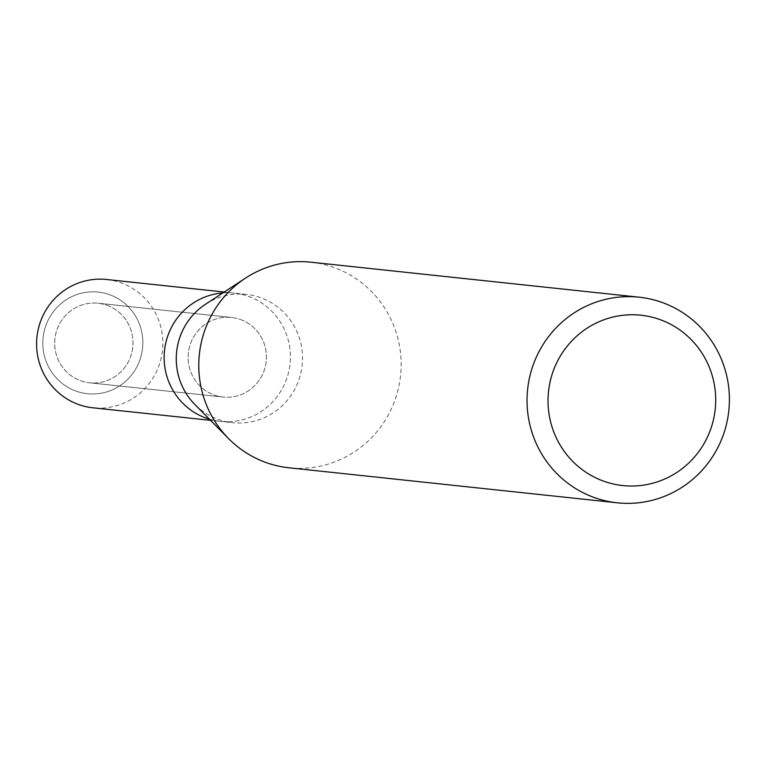 <?xml version="1.0" encoding="UTF-8"?>
<svg xmlns="http://www.w3.org/2000/svg" width="765" height="765" viewBox="0 0 765 765"><rect width="100%" height="100%" fill="white"/><g stroke="black" fill="none" stroke-linecap="round" stroke-linejoin="round"><path stroke-width="0.57" stroke-dasharray="3.83 2.87" d="M107.31 305.398A40.01 39.149 -83.9 0 1 131.963 351.948A40.01 39.149 -83.9 0 1 89.591 382.796A40.01 39.149 -83.9 0 1 80.373 380.635A40.01 39.149 -83.9 0 1 55.711 334.076A40.01 39.149 -83.9 0 1 98.083 303.236A40.01 39.149 -83.9 0 1 107.31 305.398A40.01 39.149 -83.9 0 1 131.963 351.948A40.01 39.149 -83.9 0 1 89.591 382.796A40.01 39.149 -83.9 0 1 80.373 380.635A40.01 39.149 -83.9 0 1 55.711 334.076A40.01 39.149 -83.9 0 1 98.083 303.236A40.01 39.149 -83.9 0 1 107.31 305.398M110.026 294.85A51.102 50.002 -83.9 0 1 139.785 360.258A51.102 50.002 -83.9 0 1 75.62 390.953A51.102 50.002 -83.9 0 1 45.862 325.555A51.102 50.002 -83.9 0 1 110.026 294.85A51.102 50.002 -83.9 0 1 139.785 360.258A51.102 50.002 -83.9 0 1 75.62 390.953A51.102 50.002 -83.9 0 1 45.862 325.555A51.102 50.002 -83.9 0 1 110.026 294.85M240.755 319.627A40.01 39.149 -83.9 0 1 265.407 366.177A40.01 39.149 -83.9 0 1 223.036 397.025A40.01 39.149 -83.9 0 1 213.808 394.864A40.01 39.149 -83.9 0 1 189.156 348.314A40.01 39.149 -83.9 0 1 231.527 317.465A40.01 39.149 -83.9 0 1 240.755 319.627A40.01 39.149 -83.9 0 1 265.407 366.177A40.01 39.149 -83.9 0 1 223.036 397.025A40.01 39.149 -83.9 0 1 213.808 394.864A40.01 39.149 -83.9 0 1 189.156 348.314A40.01 39.149 -83.9 0 1 231.527 317.465A40.01 39.149 -83.9 0 1 240.755 319.627M205.536 304.25A64.509 63.122 -83.9 0 1 246.234 294.391A64.509 63.122 -83.9 0 1 261.114 297.872A64.509 63.122 -83.9 0 1 300.875 372.947A64.509 63.122 -83.9 0 1 232.55 422.682A64.509 63.122 -83.9 0 1 217.671 419.201A64.509 63.122 -83.9 0 1 194.855 404.455M224.231 292.039L234.119 293.1A64.509 63.122 -83.9 0 0 222.873 292.928A64.509 63.122 -83.9 0 1 234.119 293.1A64.509 63.122 -83.9 0 1 248.998 296.581A64.509 63.122 -83.9 0 1 288.759 371.656A64.509 63.122 -83.9 0 1 220.444 421.391A64.509 63.122 -83.9 0 1 209.409 419.182A64.509 63.122 -83.9 0 0 220.444 421.391L232.55 422.682M310.925 262.194A103.38 101.162 -83.9 0 1 334.764 267.779A103.38 101.162 -83.9 0 1 398.489 388.084A103.38 101.162 -83.9 0 1 288.998 467.798M106.574 279.493A64.509 63.122 -83.9 0 1 121.453 282.983A64.509 63.122 -83.9 0 1 161.214 358.049A64.509 63.122 -83.9 0 1 92.89 407.793M246.234 294.391L234.119 293.1A64.509 63.122 -83.9 0 1 248.998 296.581A64.509 63.122 -83.9 0 1 288.759 371.656A64.509 63.122 -83.9 0 1 220.444 421.391L210.547 420.339M89.591 382.796L223.036 397.025L89.591 382.796M98.083 303.236L231.527 317.465L98.083 303.236"/><path stroke-width="1.15" d="M209.409 419.182A64.509 63.122 -83.9 0 1 205.565 417.91A64.509 63.122 -83.9 0 1 164.762 348.496A64.509 63.122 -83.9 0 1 222.873 292.928A64.509 63.122 -83.9 0 0 164.762 348.496A64.509 63.122 -83.9 0 0 205.565 417.91A64.509 63.122 -83.9 0 0 209.409 419.182M617.259 502.806L288.998 467.798A103.38 101.162 -83.9 0 1 265.149 462.213A103.38 101.162 -83.9 0 1 228.582 438.584A103.38 101.162 -83.9 0 1 245.708 278.001A103.38 101.162 -83.9 0 1 310.925 262.194L639.186 297.203A103.38 101.162 -83.9 0 1 663.035 302.787A103.38 101.162 -83.9 0 1 726.75 423.093A103.38 101.162 -83.9 0 1 617.259 502.806A103.38 101.162 -83.9 0 1 593.42 497.221A103.38 101.162 -83.9 0 1 529.696 376.916A103.38 101.162 -83.9 0 1 639.186 297.203M660.702 319.847A85.661 83.815 -83.9 0 1 710.58 429.481A85.661 83.815 -83.9 0 1 603.021 480.936A85.661 83.815 -83.9 0 1 553.133 371.302A85.661 83.815 -83.9 0 1 660.702 319.847M228.582 438.584L194.855 404.455A64.509 63.122 -83.9 0 1 205.536 304.25L245.708 278.001M210.547 420.339L92.89 407.793A64.509 63.122 -83.9 0 1 78.011 404.303A64.509 63.122 -83.9 0 1 38.25 329.237A64.509 63.122 -83.9 0 1 106.574 279.493L224.231 292.039"/></g></svg>
